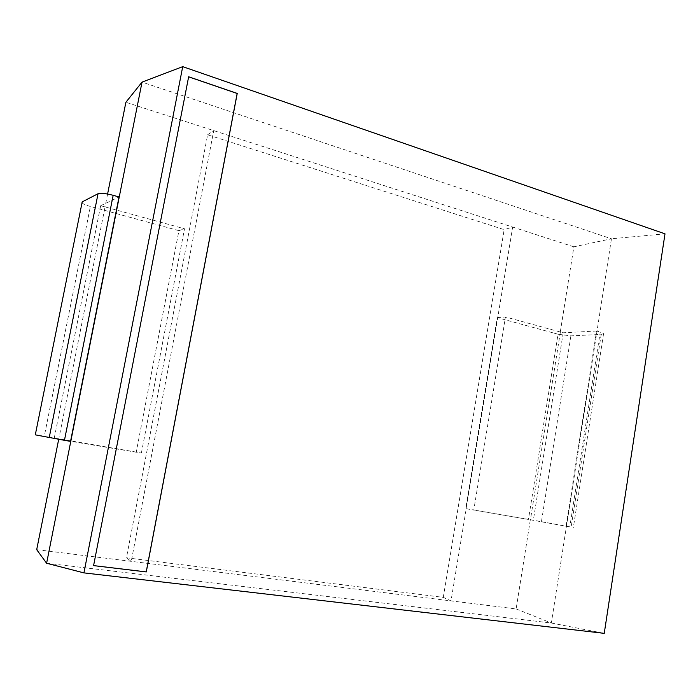 <?xml version="1.0" encoding="UTF-8"?>
<svg xmlns="http://www.w3.org/2000/svg" width="700" height="700" viewBox="0 0 700 700"><rect width="100%" height="100%" fill="white"/><g stroke="black" fill="none" stroke-linecap="round" stroke-linejoin="round"><path stroke-width="0.53" stroke-dasharray="3.5 2.62" d="M554.461 333.252L558.023 334.224L528.465 519.374L465.701 508.602L497.21 317.608L554.461 333.252M558.023 334.224L570.911 335.877L601.23 334.39L603.575 333.655L600.25 332.027L569.817 526.89L566.029 526.234L596.584 330.995L600.25 332.027M497.21 317.608L505.496 316.96L473.778 510.081L465.701 508.602M596.584 330.995L563.194 332.789L505.496 316.96M570.911 335.877L541.45 521.657L528.465 519.374M541.45 521.657L569.817 526.89M36.697 549.666L516.11 608.93L530.329 519.776L473.778 510.081M530.329 519.776L566.029 526.234M563.194 332.789L533.339 520.293M560.376 332.01L530.425 519.794M516.11 608.93L551.337 623.017L611.459 238.779L665 233.835M560.28 332.01L573.869 246.811L611.459 238.779L142.03 82.119M443.284 597.363L504.166 229.644L207.629 134.785L126.455 557.786L443.284 597.363L451.028 600.88L512.671 227.062L125.886 102.27M573.869 246.811L512.671 227.062L504.166 229.644M46.611 563.246L551.337 623.017L604.249 633.351M207.629 134.785L213.727 130.611L131.25 561.356L126.455 557.786M81.812 202.335C82.093 203.534 84.945 204.916 90.388 206.474L178.929 230.659L136.246 452.095L141.383 453.075L58.695 439.32M141.383 453.075L184.52 228.786L105.061 206.929L58.809 438.918L54.259 438.139L70.551 441.359M107.599 194.023L105.017 206.955M178.929 230.659L184.52 228.786M54.259 438.139L100.678 205.721L105.061 206.929M100.678 205.721L119.026 196.954M35 434.779L44.284 436.319L90.388 206.474M136.246 452.095L44.284 436.319M188.641 76.834L93.529 565.591M601.23 334.39L571.156 527.056M603.575 333.655L573.361 527.476"/><path stroke-width="1.05" d="M58.695 439.32L36.697 549.666L46.611 563.246L83.93 572.889L604.249 633.351L665 233.835L182.718 66.649L83.93 572.889M107.599 194.023L125.886 102.27L142.03 82.119L46.611 563.246M142.03 82.119L182.718 66.649M188.65 76.772L93.59 565.617L146.282 571.935L237.23 93.433L188.65 76.772M64.453 440.317L35.297 434.849L82.206 201.88L98.044 193.716C100.774 192.876 105.822 193.41 113.172 195.309L119.026 196.954L70.551 441.359L64.453 440.317L113.172 195.309M82.206 201.88L35.297 434.849M93.59 565.6L146.221 571.9L237.16 93.476L188.641 76.834M49.219 437.623L98.044 193.716"/></g></svg>
